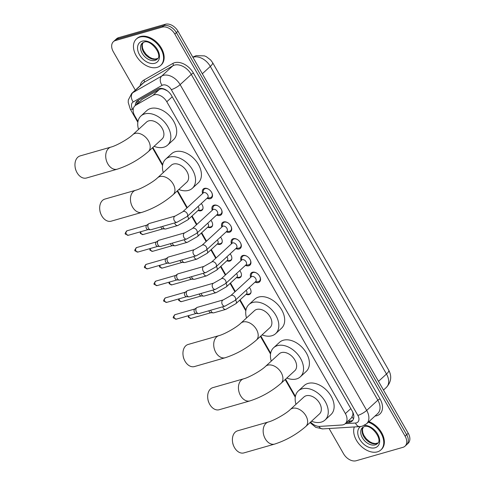 <?xml version="1.0" encoding="UTF-8"?>
<svg xmlns="http://www.w3.org/2000/svg" width="485" height="485" viewBox="0 0 485 485"><rect width="100%" height="100%" fill="white"/><g stroke="black" fill="none" stroke-linecap="round" stroke-linejoin="round"><path stroke-width="0.73" d="M201.281 203.542A5.747 3.868 47.4 0 1 202.112 210.157A5.747 3.868 47.4 0 1 201.002 210.769A5.747 3.868 47.4 0 1 198.056 210.466L200.644 210.211A5.383 3.625 -132.6 0 0 201.22 210.108A5.383 3.625 -132.6 0 0 202.263 209.532A5.383 3.625 -132.6 0 0 203.021 208.235M210.884 220.311A5.747 3.868 47.4 0 1 211.721 226.925A5.747 3.868 47.4 0 1 210.605 227.538A5.747 3.868 47.4 0 1 207.665 227.235L210.254 226.986A5.383 3.625 -132.6 0 0 210.823 226.877A5.383 3.625 -132.6 0 0 211.866 226.301A5.383 3.625 -132.6 0 0 212.624 225.004M220.493 237.086A5.747 3.868 47.4 0 1 221.324 243.7A5.747 3.868 47.4 0 1 220.214 244.313A5.747 3.868 47.4 0 1 217.268 244.01M230.096 253.855A5.747 3.868 47.4 0 1 230.927 260.469A5.747 3.868 47.4 0 1 229.817 261.088A5.747 3.868 47.4 0 1 226.877 260.784L229.466 260.53A5.383 3.625 -132.6 0 0 230.035 260.421A5.383 3.625 -132.6 0 0 231.078 259.851A5.383 3.625 -132.6 0 0 231.836 258.547M239.705 270.63A5.747 3.868 47.4 0 1 240.536 277.244A5.747 3.868 47.4 0 1 239.426 277.856A5.747 3.868 47.4 0 1 236.48 277.553M249.308 287.405A5.747 3.868 47.4 0 1 250.139 294.019A5.747 3.868 47.4 0 1 249.029 294.631A5.747 3.868 47.4 0 1 246.089 294.328M202.645 193.509A6.111 4.11 47.4 0 1 203.27 189.029A6.111 4.11 47.4 0 1 204.452 188.374A6.111 4.11 47.4 0 1 211.06 191.514A6.111 4.11 47.4 0 1 211.539 198.032A6.111 4.11 47.4 0 1 210.357 198.68A6.111 4.11 47.4 0 1 207.016 198.268M212.254 210.284A6.111 4.11 47.4 0 1 212.879 205.804A6.111 4.11 47.4 0 1 214.061 205.149A6.111 4.11 47.4 0 1 220.669 208.283A6.111 4.11 47.4 0 1 221.142 214.8A6.111 4.11 47.4 0 1 219.96 215.455A6.111 4.11 47.4 0 1 216.625 215.043M221.857 227.053A6.111 4.11 47.4 0 1 222.482 222.573A6.111 4.11 47.4 0 1 223.664 221.924A6.111 4.11 47.4 0 1 230.272 225.058A6.111 4.11 47.4 0 1 230.751 231.575A6.111 4.11 47.4 0 1 229.569 232.23A6.111 4.11 47.4 0 1 226.228 231.818M231.466 243.828A6.111 4.11 47.4 0 1 232.091 239.347A6.111 4.11 47.4 0 1 233.273 238.693A6.111 4.11 47.4 0 1 239.881 241.827A6.111 4.11 47.4 0 1 240.354 248.35A6.111 4.11 47.4 0 1 239.172 248.999A6.111 4.11 47.4 0 1 235.837 248.587M241.069 260.603A6.111 4.11 47.4 0 1 241.694 256.116A6.111 4.11 47.4 0 1 242.876 255.468A6.111 4.11 47.4 0 1 249.484 258.602A6.111 4.11 47.4 0 1 249.963 265.119A6.111 4.11 47.4 0 1 248.781 265.774A6.111 4.11 47.4 0 1 245.44 265.362M250.678 277.371A6.111 4.11 47.4 0 1 251.303 272.891A6.111 4.11 47.4 0 1 252.479 272.237A6.111 4.11 47.4 0 1 259.093 275.377A6.111 4.11 47.4 0 1 259.566 281.894A6.111 4.11 47.4 0 1 258.384 282.543A6.111 4.11 47.4 0 1 255.049 282.131M310.606 422.071A10.773 7.251 -132.6 0 0 319.706 426.394L341.84 425.018A10.773 7.251 -132.6 0 0 343.198 424.787A10.773 7.251 -132.6 0 0 345.284 423.641A10.773 7.251 -132.6 0 0 345.381 413.59L166.798 101.765A10.773 7.251 -132.6 0 0 153.011 95.302L135.764 105.221A10.773 7.251 -132.6 0 0 134.885 105.863A10.773 7.251 -132.6 0 0 134.788 115.915L137.97 121.474M167.246 90.768A3.589 2.419 -132.6 0 0 167.119 90.737L164.7 89.555C162.693 88.664 160.911 88.634 159.365 89.464L142.123 99.383L134.885 105.863M345.284 423.641L351.382 418.04L352.813 414.984A3.589 2.419 -132.6 0 0 353.25 413.305M352.716 412.007A10.773 7.251 47.4 0 1 352.813 414.984M167.119 90.737A10.773 7.251 47.4 0 1 167.622 91.053M152.854 147.458L162.693 164.645M177.577 190.629L187.301 207.604M192.078 215.952L196.904 224.379M201.687 232.727L206.513 241.148M211.29 249.502L216.116 257.923M220.899 266.271L225.725 274.698M230.502 283.046L235.328 291.467M240.111 299.815L245.956 310.03M260.839 336.014L270.685 353.201M285.562 379.185L295.407 396.372M135.315 90.161L113.308 51.725A10.773 7.251 47.4 0 1 113.405 41.68A10.773 7.251 47.4 0 1 115.491 40.528L162.251 27.124L163.821 25.687A10.773 7.251 47.4 0 1 176.407 32.653L406.666 434.712A10.773 7.251 47.4 0 1 406.563 444.757A10.773 7.251 47.4 0 0 406.666 434.712L176.407 32.653A10.773 7.251 47.4 0 0 163.821 25.687L117.055 39.091L163.821 25.687L165.385 24.25A10.773 7.251 47.4 0 1 177.971 31.216L408.231 433.275A10.773 7.251 47.4 0 1 408.127 443.32L404.999 446.194A10.773 7.251 47.4 0 1 402.914 447.346L356.154 460.75A10.773 7.251 47.4 0 1 343.568 453.784L329.091 428.51M113.405 41.68L114.969 40.243A10.773 7.251 47.4 0 1 117.055 39.091A10.773 7.251 47.4 0 0 114.969 40.243L116.533 38.806A10.773 7.251 47.4 0 1 118.619 37.654L165.385 24.25M346.411 422.605L348.66 422.465A10.773 7.251 -132.6 0 0 350.024 422.235A10.773 7.251 -132.6 0 0 352.104 421.083A10.773 7.251 -132.6 0 0 352.207 411.037L171.538 95.569A10.773 7.251 -132.6 0 0 157.746 89.107L137.916 100.51A10.773 7.251 -132.6 0 0 137.037 101.153A10.773 7.251 -132.6 0 0 135.291 105.494M352.807 420.283A10.773 7.251 47.4 0 1 351.589 420.798A10.773 7.251 47.4 0 1 350.225 421.029L347.975 421.168M162.251 27.124A10.773 7.251 47.4 0 1 174.836 34.089L405.096 436.148A10.773 7.251 47.4 0 1 404.999 446.194M136.855 104.057A10.773 7.251 47.4 0 1 137.898 100.522M368.339 422.174A17.951 12.083 47.4 0 1 382.059 435.221A17.951 12.083 47.4 0 1 380.858 449.947A17.951 12.083 47.4 0 1 377.385 451.862A17.951 12.083 47.4 0 1 359.894 444.975A17.951 12.083 47.4 0 1 354.317 426.945M368.927 421.635A17.951 12.083 47.4 0 1 382.647 434.681A17.951 12.083 47.4 0 1 381.446 449.407L380.858 449.947M139.844 37.09A17.951 12.083 47.4 0 1 159.256 46.299A17.951 12.083 47.4 0 1 160.656 65.451A17.951 12.083 47.4 0 1 157.182 67.367A17.951 12.083 47.4 0 1 137.77 58.158A17.951 12.083 47.4 0 1 136.37 39.006A17.951 12.083 47.4 0 1 139.844 37.09M136.37 39.006L136.958 38.467A17.951 12.083 47.4 0 1 140.432 36.551A17.951 12.083 47.4 0 1 159.844 45.76A17.951 12.083 47.4 0 1 161.244 64.911L160.656 65.451M233.728 446.067L233.461 445.46A7.899 5.535 -106 0 1 232.661 442.666L232.564 442.005A11.488 8.051 74 0 0 233.728 446.067A11.488 8.051 74 0 0 234.491 447.6A11.488 8.051 74 0 0 243.919 452.899L274.686 444.078A11.488 8.051 -106 0 1 265.259 438.786A11.488 8.051 -106 0 1 268.35 421.992L237.589 430.813A11.488 8.051 74 0 0 232.564 442.005M290.248 409.564A11.488 7.73 -132.6 0 1 292.473 408.34A11.488 7.73 -132.6 0 1 305.896 415.772A11.488 7.73 -132.6 0 1 305.792 426.491L319.482 413.917A11.488 7.73 -132.6 0 0 318.59 401.659A11.488 7.73 -132.6 0 0 306.162 395.766A11.488 7.73 -132.6 0 0 303.943 396.991L290.248 409.564C285.968 413.79 273.776 420.665 268.35 421.992M295.983 404.302A19.746 13.289 47.4 0 1 298.354 390.91A19.746 13.289 47.4 0 1 302.179 388.8A19.746 13.289 47.4 0 1 323.531 398.937A19.746 13.289 47.4 0 1 325.071 419.998A19.746 13.289 47.4 0 1 321.252 422.108A19.746 13.289 47.4 0 1 311.522 421.229M298.354 390.91L304.222 385.52A19.746 13.289 47.4 0 1 308.042 383.417A19.746 13.289 47.4 0 1 329.4 393.547A19.746 13.289 47.4 0 1 330.934 414.608L325.071 419.998M208.999 402.896L208.732 402.283A7.899 5.535 -106 0 1 207.932 399.495L207.835 398.834A11.488 8.051 74 0 0 208.999 402.896A11.488 8.051 74 0 0 209.769 404.429A11.488 8.051 74 0 0 219.196 409.728L249.957 400.907A11.488 8.051 -106 0 1 240.536 395.614A11.488 8.051 -106 0 1 243.628 378.821L212.86 387.642A11.488 8.051 74 0 0 207.835 398.834M265.525 366.393A11.488 7.73 -132.6 0 1 267.75 365.169A11.488 7.73 -132.6 0 1 281.173 372.595A11.488 7.73 -132.6 0 1 281.07 383.314L294.759 370.746A11.488 7.73 -132.6 0 0 293.861 358.488A11.488 7.73 -132.6 0 0 281.439 352.595A11.488 7.73 -132.6 0 0 279.214 353.82L265.525 366.393C261.245 370.613 249.047 377.494 243.628 378.821M271.254 361.131A19.746 13.289 47.4 0 1 273.631 347.739A19.746 13.289 47.4 0 1 277.45 345.629A19.746 13.289 47.4 0 1 298.802 355.76A19.746 13.289 47.4 0 1 300.342 376.827A19.746 13.289 47.4 0 1 296.523 378.93A19.746 13.289 47.4 0 1 286.799 378.058M273.631 347.739L279.499 342.349A19.746 13.289 47.4 0 1 283.319 340.24A19.746 13.289 47.4 0 1 304.671 350.376A19.746 13.289 47.4 0 1 306.211 371.437L300.342 376.827M184.276 359.724L184.009 359.112A7.899 5.535 -106 0 1 183.209 356.317L183.112 355.663A11.488 8.051 74 0 0 184.276 359.724A11.488 8.051 74 0 0 185.046 361.258A11.488 8.051 74 0 0 194.467 366.557L225.234 357.736A11.488 8.051 -106 0 1 215.807 352.437A11.488 8.051 -106 0 1 218.905 335.65L188.138 344.465A11.488 8.051 74 0 0 183.112 355.663M240.802 323.222A11.488 7.73 -132.6 0 1 243.021 321.991A11.488 7.73 -132.6 0 1 256.45 329.424A11.488 7.73 -132.6 0 1 256.341 340.143L270.036 327.569A11.488 7.73 -132.6 0 0 269.139 315.317A11.488 7.73 -132.6 0 0 256.717 309.424A11.488 7.73 -132.6 0 0 254.492 310.649L240.802 323.222C236.522 327.442 224.325 334.323 218.905 335.65M246.532 317.96A19.746 13.289 47.4 0 1 248.908 304.568A19.746 13.289 47.4 0 1 252.727 302.458A19.746 13.289 47.4 0 1 274.08 312.589A19.746 13.289 47.4 0 1 275.619 333.656A19.746 13.289 47.4 0 1 271.8 335.759A19.746 13.289 47.4 0 1 262.07 334.88M248.908 304.568L254.777 299.178A19.746 13.289 47.4 0 1 258.596 297.069A19.746 13.289 47.4 0 1 279.948 307.199A19.746 13.289 47.4 0 1 281.488 328.266L275.619 333.656M101.013 214.34L100.747 213.727A7.899 5.535 -106 0 1 99.946 210.939L99.849 210.278A11.488 8.051 74 0 0 101.013 214.34A11.488 8.051 74 0 0 101.783 215.873A11.488 8.051 74 0 0 111.204 221.172L141.972 212.351A11.488 8.051 -106 0 1 132.55 207.059A11.488 8.051 -106 0 1 135.642 190.265L104.875 199.086A11.488 8.051 74 0 0 99.849 210.278M157.54 177.837A11.488 7.73 -132.6 0 1 159.759 176.613A11.488 7.73 -132.6 0 1 173.187 184.039A11.488 7.73 -132.6 0 1 173.078 194.764L186.773 182.19A11.488 7.73 -132.6 0 0 185.876 169.932A11.488 7.73 -132.6 0 0 173.454 164.039A11.488 7.73 -132.6 0 0 171.229 165.264L157.54 177.837C153.26 182.063 141.062 188.938 135.642 190.265M163.269 172.575A19.746 13.289 47.4 0 1 165.646 159.183A19.746 13.289 47.4 0 1 169.465 157.073A19.746 13.289 47.4 0 1 190.817 167.21A19.746 13.289 47.4 0 1 192.357 188.271A19.746 13.289 47.4 0 1 188.538 190.381A19.746 13.289 47.4 0 1 178.813 189.502M165.646 159.183L171.514 153.793A19.746 13.289 47.4 0 1 175.334 151.69A19.746 13.289 47.4 0 1 196.686 161.82A19.746 13.289 47.4 0 1 198.226 182.881L192.357 188.271M76.29 171.169L76.024 170.556A7.899 5.535 -106 0 1 75.223 167.768L75.126 167.107A11.488 8.051 74 0 0 76.29 171.169A11.488 8.051 74 0 0 77.054 172.702A11.488 8.051 74 0 0 86.482 178.001L117.249 169.18A11.488 8.051 -106 0 1 107.822 163.888A11.488 8.051 -106 0 1 110.913 147.094L80.152 155.909A11.488 8.051 74 0 0 75.126 167.107M132.811 134.666A11.488 7.73 -132.6 0 1 135.036 133.442A11.488 7.73 -132.6 0 1 148.458 140.868A11.488 7.73 -132.6 0 1 148.355 151.587L162.045 139.019A11.488 7.73 -132.6 0 0 161.153 126.761A11.488 7.73 -132.6 0 0 148.725 120.868A11.488 7.73 -132.6 0 0 146.506 122.093L132.811 134.666C128.531 138.886 116.339 145.767 110.913 147.094M138.546 129.404A19.746 13.289 47.4 0 1 140.923 116.012A19.746 13.289 47.4 0 1 144.742 113.902A19.746 13.289 47.4 0 1 166.094 124.033A19.746 13.289 47.4 0 1 167.634 145.1A19.746 13.289 47.4 0 1 163.815 147.204A19.746 13.289 47.4 0 1 154.084 146.325M140.923 116.012L146.785 110.622A19.746 13.289 47.4 0 1 150.605 108.513A19.746 13.289 47.4 0 1 171.963 118.643A19.746 13.289 47.4 0 1 173.497 139.71L167.634 145.1M255.28 281.924L257.856 281.682A5.383 3.625 -132.6 0 0 258.426 281.573A5.383 3.625 -132.6 0 0 259.469 280.997A5.383 3.625 -132.6 0 0 259.772 276.468M256.723 273.146A5.383 3.625 -132.6 0 0 253.225 272.491A5.383 3.625 -132.6 0 0 252.182 273.067A5.383 3.625 -132.6 0 0 251.363 274.619L250.909 277.165M255.662 281.567A3.231 2.176 -132.6 0 0 255.413 278.123A3.231 2.176 -132.6 0 0 251.915 276.462A3.231 2.176 -132.6 0 0 251.291 276.808L230.793 295.632A3.231 2.176 -132.6 0 1 231.418 295.286A3.231 2.176 -132.6 0 1 235.092 297.208A3.231 2.176 -132.6 0 1 235.164 300.391L255.662 281.567M223.258 299.906A3.231 2.267 -106 0 0 222.294 304.459A3.231 2.267 -106 0 0 222.385 304.628A3.231 2.267 -106 0 0 225.034 306.12L199.092 313.559A3.231 2.267 -106 0 1 198.529 313.613A3.231 2.267 -106 0 1 196.443 312.067A3.231 2.267 -106 0 1 196.643 307.726A3.231 2.267 -106 0 1 196.807 307.593A3.231 2.267 -106 0 1 197.31 307.344L223.258 299.906L230.793 295.632M198.529 313.613L195.976 313.443A2.334 1.637 -106 0 1 194.473 312.322A2.334 1.637 -106 0 1 194.612 309.188A2.334 1.637 -106 0 1 194.734 309.09A2.334 1.637 -106 0 1 194.861 309.012M245.671 265.149L248.247 264.907A5.383 3.625 -132.6 0 0 248.817 264.804A5.383 3.625 -132.6 0 0 249.86 264.228A5.383 3.625 -132.6 0 0 250.169 259.699M247.114 256.371A5.383 3.625 -132.6 0 0 243.615 255.716A5.383 3.625 -132.6 0 0 242.579 256.292A5.383 3.625 -132.6 0 0 241.76 257.844L241.3 260.39M246.059 264.798A3.231 2.176 -132.6 0 0 245.804 261.348A3.231 2.176 -132.6 0 0 242.312 259.693A3.231 2.176 -132.6 0 0 241.688 260.039L221.19 278.857A3.231 2.176 -132.6 0 1 221.815 278.511A3.231 2.176 -132.6 0 1 225.489 280.433A3.231 2.176 -132.6 0 1 225.561 283.616L246.059 264.798M213.649 283.137A3.231 2.267 -106 0 0 212.685 287.684A3.231 2.267 -106 0 0 212.782 287.86A3.231 2.267 -106 0 0 215.431 289.351L189.489 296.784A3.231 2.267 -106 0 1 188.926 296.844A3.231 2.267 -106 0 1 186.84 295.292A3.231 2.267 -106 0 1 187.04 290.952A3.231 2.267 -106 0 1 187.198 290.818A3.231 2.267 -106 0 1 187.707 290.57L213.649 283.137L221.19 278.857M188.926 296.844L186.373 296.668A2.334 1.637 -106 0 1 184.864 295.553A2.334 1.637 -106 0 1 185.009 292.419A2.334 1.637 -106 0 1 185.124 292.322A2.334 1.637 -106 0 1 185.258 292.237M236.068 248.375L238.644 248.138A5.383 3.625 -132.6 0 0 239.214 248.029A5.383 3.625 -132.6 0 0 240.257 247.453A5.383 3.625 -132.6 0 0 240.56 242.924M237.511 239.602A5.383 3.625 -132.6 0 0 234.012 238.947A5.383 3.625 -132.6 0 0 232.97 239.523A5.383 3.625 -132.6 0 0 232.157 241.069L231.697 243.615M236.45 248.023A3.231 2.176 -132.6 0 0 236.201 244.573A3.231 2.176 -132.6 0 0 232.703 242.918A3.231 2.176 -132.6 0 0 232.079 243.264L211.581 262.088A3.231 2.176 -132.6 0 1 212.206 261.742A3.231 2.176 -132.6 0 1 215.88 263.664A3.231 2.176 -132.6 0 1 215.952 266.847L236.45 248.023M204.046 266.362A3.231 2.267 -106 0 0 203.082 270.909A3.231 2.267 -106 0 0 203.173 271.085A3.231 2.267 -106 0 0 205.822 272.576L179.88 280.015A3.231 2.267 -106 0 1 179.323 280.069A3.231 2.267 -106 0 1 177.231 278.523A3.231 2.267 -106 0 1 177.431 274.183A3.231 2.267 -106 0 1 177.595 274.049A3.231 2.267 -106 0 1 178.104 273.801L204.046 266.362L211.581 262.088M179.323 280.069L176.77 279.9A2.334 1.637 -106 0 1 175.261 278.778A2.334 1.637 -106 0 1 175.406 275.644A2.334 1.637 -106 0 1 175.521 275.547A2.334 1.637 -106 0 1 175.649 275.468M226.459 231.606L229.035 231.363A5.383 3.625 -132.6 0 0 229.605 231.254A5.383 3.625 -132.6 0 0 230.648 230.684A5.383 3.625 -132.6 0 0 230.957 226.149M227.908 222.827A5.383 3.625 -132.6 0 0 224.403 222.172A5.383 3.625 -132.6 0 0 223.367 222.748A5.383 3.625 -132.6 0 0 222.548 224.3L222.088 226.847M226.847 231.248A3.231 2.176 -132.6 0 0 226.592 227.804A3.231 2.176 -132.6 0 0 223.1 226.143A3.231 2.176 -132.6 0 0 222.476 226.489L201.978 245.313A3.231 2.176 -132.6 0 1 202.603 244.967A3.231 2.176 -132.6 0 1 206.277 246.889A3.231 2.176 -132.6 0 1 206.349 250.072L226.847 231.248M194.436 249.593A3.231 2.267 -106 0 0 193.473 254.14A3.231 2.267 -106 0 0 193.57 254.316A3.231 2.267 -106 0 0 196.219 255.801L170.277 263.24A3.231 2.267 -106 0 1 169.714 263.3A3.231 2.267 -106 0 1 167.628 261.748A3.231 2.267 -106 0 1 167.828 257.408A3.231 2.267 -106 0 1 167.986 257.274A3.231 2.267 -106 0 1 168.495 257.026L194.436 249.593L201.978 245.313M169.714 263.3L167.161 263.125A2.334 1.637 -106 0 1 165.652 262.009A2.334 1.637 -106 0 1 165.797 258.869A2.334 1.637 -106 0 1 165.912 258.778A2.334 1.637 -106 0 1 166.046 258.693M216.856 214.831L219.432 214.588A5.383 3.625 -132.6 0 0 220.002 214.485A5.383 3.625 -132.6 0 0 221.045 213.909A5.383 3.625 -132.6 0 0 221.354 209.381M218.298 206.052A5.383 3.625 -132.6 0 0 214.8 205.404A5.383 3.625 -132.6 0 0 213.758 205.973A5.383 3.625 -132.6 0 0 212.945 207.525L212.485 210.072M217.238 214.479A3.231 2.176 -132.6 0 0 216.989 211.03A3.231 2.176 -132.6 0 0 213.491 209.374A3.231 2.176 -132.6 0 0 212.866 209.72L192.369 228.544A3.231 2.176 -132.6 0 1 192.994 228.199A3.231 2.176 -132.6 0 1 196.667 230.114A3.231 2.176 -132.6 0 1 196.74 233.303L217.238 214.479M184.833 232.818A3.231 2.267 -106 0 0 183.87 237.365A3.231 2.267 -106 0 0 183.96 237.541A3.231 2.267 -106 0 0 186.616 239.032L160.668 246.465A3.231 2.267 -106 0 1 160.111 246.525A3.231 2.267 -106 0 1 158.019 244.98A3.231 2.267 -106 0 1 158.219 240.639A3.231 2.267 -106 0 1 158.383 240.505A3.231 2.267 -106 0 1 158.892 240.257L184.833 232.818L192.369 228.544M160.111 246.525L157.558 246.35A2.334 1.637 -106 0 1 156.049 245.234A2.334 1.637 -106 0 1 156.194 242.1A2.334 1.637 -106 0 1 156.309 242.003A2.334 1.637 -106 0 1 156.437 241.924M207.247 198.062L209.823 197.819A5.383 3.625 -132.6 0 0 210.399 197.71A5.383 3.625 -132.6 0 0 211.436 197.134A5.383 3.625 -132.6 0 0 211.745 192.606M208.695 189.283A5.383 3.625 -132.6 0 0 205.197 188.629A5.383 3.625 -132.6 0 0 204.155 189.205A5.383 3.625 -132.6 0 0 203.336 190.75L202.875 193.297M207.635 197.704A3.231 2.176 -132.6 0 0 207.38 194.261A3.231 2.176 -132.6 0 0 203.888 192.6A3.231 2.176 -132.6 0 0 203.263 192.945L182.766 211.769A3.231 2.176 -132.6 0 1 183.391 211.424A3.231 2.176 -132.6 0 1 187.064 213.345A3.231 2.176 -132.6 0 1 187.137 216.528L207.635 197.704M175.224 216.043A3.231 2.267 -106 0 0 174.26 220.596A3.231 2.267 -106 0 0 174.357 220.766A3.231 2.267 -106 0 0 177.007 222.257L151.065 229.696A3.231 2.267 -106 0 1 150.502 229.751A3.231 2.267 -106 0 1 148.416 228.205A3.231 2.267 -106 0 1 148.616 223.864A3.231 2.267 -106 0 1 148.78 223.731A3.231 2.267 -106 0 1 149.283 223.482L175.224 216.043L182.766 211.769M150.502 229.751L147.949 229.581A2.334 1.637 -106 0 1 146.44 228.459A2.334 1.637 -106 0 1 146.585 225.325A2.334 1.637 -106 0 1 146.706 225.228A2.334 1.637 -106 0 1 146.834 225.149M246.101 294.316L248.678 294.074A5.383 3.625 -132.6 0 0 249.248 293.971A5.383 3.625 -132.6 0 0 250.29 293.395A5.383 3.625 -132.6 0 0 251.048 292.097M222.694 306.793A3.231 2.267 -106 0 0 223.052 307.726A3.231 2.267 -106 0 0 223.142 307.902A3.231 2.267 -106 0 0 225.792 309.388L235.922 303.658L246.483 293.965A3.231 2.176 -132.6 0 0 246.101 290.345M225.792 309.388L213.83 312.819A3.231 2.267 -106 0 1 213.273 312.88A3.231 2.267 -106 0 1 211.181 311.328A3.231 2.267 -106 0 1 210.732 310.218M213.273 312.88L210.72 312.704A2.334 1.637 -106 0 1 209.211 311.588A2.334 1.637 -106 0 1 208.877 310.752M236.492 277.541L239.069 277.299A5.383 3.625 -132.6 0 0 239.645 277.196A5.383 3.625 -132.6 0 0 240.681 276.62A5.383 3.625 -132.6 0 0 241.445 275.322M213.091 290.018A3.231 2.267 -106 0 0 213.442 290.952A3.231 2.267 -106 0 0 213.539 291.127A3.231 2.267 -106 0 0 216.189 292.619L226.319 286.89L236.88 277.19A3.231 2.176 -132.6 0 0 236.498 273.576M216.189 292.619L204.227 296.044A3.231 2.267 -106 0 1 203.664 296.105A3.231 2.267 -106 0 1 201.578 294.559A3.231 2.267 -106 0 1 201.129 293.449M203.664 296.105L201.111 295.929A2.334 1.637 -106 0 1 199.602 294.813A2.334 1.637 -106 0 1 199.274 293.983M203.482 273.249A3.231 2.267 -106 0 0 203.839 274.183A3.231 2.267 -106 0 0 203.93 274.358A3.231 2.267 -106 0 0 206.586 275.844L216.71 270.115L227.271 260.415A3.231 2.176 -132.6 0 0 226.895 256.801M206.586 275.844L194.618 279.275A3.231 2.267 -106 0 1 194.061 279.33A3.231 2.267 -106 0 1 191.969 277.784A3.231 2.267 -106 0 1 191.52 276.674M194.061 279.33L191.508 279.16A2.334 1.637 -106 0 1 189.999 278.038A2.334 1.637 -106 0 1 189.665 277.208M217.28 243.997L219.857 243.755A5.383 3.625 -132.6 0 0 220.433 243.652A5.383 3.625 -132.6 0 0 221.475 243.076A5.383 3.625 -132.6 0 0 222.233 241.779M193.879 256.474A3.231 2.267 -106 0 0 194.23 257.408A3.231 2.267 -106 0 0 194.327 257.583A3.231 2.267 -106 0 0 196.977 259.075L207.107 253.346L217.668 243.646A3.231 2.176 -132.6 0 0 217.286 240.026M196.977 259.075L185.015 262.5A3.231 2.267 -106 0 1 184.452 262.561A3.231 2.267 -106 0 1 182.366 261.009A3.231 2.267 -106 0 1 181.917 259.905M184.452 262.561L181.899 262.385A2.334 1.637 -106 0 1 180.39 261.269A2.334 1.637 -106 0 1 180.062 260.433M184.27 239.699A3.231 2.267 -106 0 0 184.627 240.639A3.231 2.267 -106 0 0 184.718 240.809A3.231 2.267 -106 0 0 187.374 242.3L197.498 236.571L208.065 226.871A3.231 2.176 -132.6 0 0 207.683 223.258M187.374 242.3L175.412 245.731A3.231 2.267 -106 0 1 174.849 245.786A3.231 2.267 -106 0 1 172.757 244.24A3.231 2.267 -106 0 1 172.308 243.13M174.849 245.786L172.296 245.616A2.334 1.637 -106 0 1 170.787 244.495A2.334 1.637 -106 0 1 170.453 243.664M174.667 222.93A3.231 2.267 -106 0 0 175.018 223.864A3.231 2.267 -106 0 0 175.115 224.04A3.231 2.267 -106 0 0 177.765 225.525L187.895 219.796L198.456 210.102A3.231 2.176 -132.6 0 0 198.074 206.483M177.765 225.525L165.803 228.956A3.231 2.267 -106 0 1 165.239 229.017A3.231 2.267 -106 0 1 163.154 227.465A3.231 2.267 -106 0 1 162.705 226.356M165.239 229.017L162.687 228.841A2.334 1.637 -106 0 1 161.184 227.726A2.334 1.637 -106 0 1 160.85 226.889M164.488 89.179A10.773 7.875 60.1 0 0 164.7 89.555M352.201 416.948A10.773 6.996 86.4 0 0 353.529 418.816M138.207 100.346A10.773 7.875 60.1 0 0 138.843 102.226M350.813 408.606L345.381 413.59M142.123 99.383L135.764 105.221M159.365 89.464L153.011 95.302M172.23 96.782L166.798 101.765M192.806 57.121L196.146 55.654L204.434 55.878L206.325 56.672L210.623 59.934L212.612 62.65A12.568 2.965 150.2 0 1 210.32 66.427A14.362 9.664 -132.6 0 0 193.539 57.133A14.362 9.664 -132.6 0 0 192.927 57.339M193.145 56.921A12.568 9.191 60.1 0 0 192.812 57.127M378.494 381.355L386.484 374.02A12.568 2.965 -29.8 0 0 388.77 370.243C391.989 376.36 391.183 382.089 386.351 387.418A14.362 9.664 -132.6 0 0 386.484 374.02L210.32 66.427L202.33 73.756M177.971 31.216L174.836 34.089M408.231 433.275L405.096 436.148M118.619 37.654L115.491 40.528M345.259 423.66L355.499 423.029A7.178 4.832 -132.6 0 0 356.408 422.871A7.178 4.832 -132.6 0 0 357.863 415.409L171.296 89.646A7.178 4.832 -132.6 0 0 162.905 85.002A7.178 4.832 -132.6 0 0 162.105 85.336L133.217 101.947A7.178 4.832 -132.6 0 0 132.563 109.076L133.139 110.083M133.217 101.947A7.178 5.25 60.1 0 1 132.86 92.635L161.741 76.03A14.362 9.664 47.4 0 1 163.348 75.357A14.362 9.664 47.4 0 1 180.129 84.645L366.696 410.407A14.362 9.664 47.4 0 1 366.563 423.805L377.712 413.566A14.362 9.664 -132.6 0 0 377.845 400.167L191.278 74.405A14.362 9.664 -132.6 0 0 174.497 65.117A14.362 9.664 -132.6 0 0 172.89 65.79L144.009 82.395A14.362 9.664 -132.6 0 0 142.832 83.256L131.684 93.496A14.362 9.664 47.4 0 1 132.86 92.635L144.009 82.395A1.794 1.316 -119.9 0 0 143.918 80.067L172.805 63.462A16.157 10.876 47.4 0 1 193.485 73.156L380.052 398.919A1.794 0.424 -29.8 0 0 377.845 400.167L366.696 410.407A7.178 1.691 150.2 0 1 357.863 415.409M172.805 63.462A1.794 1.316 -119.9 0 1 172.89 65.79L161.741 76.03A7.178 5.25 60.1 0 0 162.105 85.336M380.052 398.919A16.157 10.876 47.4 0 1 376.778 415.718A16.157 10.876 47.4 0 1 375.02 416.039M140.141 85.73A16.157 10.876 47.4 0 1 143.918 80.067M171.296 89.646A7.178 1.691 150.2 0 0 180.129 84.645L191.278 74.405A1.794 0.424 -29.8 0 1 193.485 73.156M132.563 109.076A7.178 1.691 150.2 0 1 130.247 109.052L137.837 122.299M318.954 426.4A7.178 4.662 86.4 0 0 322.78 428.904L359.858 426.6A7.178 4.662 86.4 0 1 355.499 423.029M350.225 421.029L348.66 422.465M377.294 443.708A10.943 7.366 47.4 0 1 375.178 444.872A10.943 7.366 47.4 0 1 363.344 439.258A10.943 7.366 47.4 0 1 362.489 427.588L364.162 426.673C370.831 423.344 383.587 439.877 377.294 443.708M364.302 425.387A13.095 8.815 47.4 0 1 378.282 435.263A13.095 8.815 47.4 0 1 375.044 447.77A13.095 8.815 47.4 0 1 360.513 440.532A13.095 8.815 47.4 0 1 360.537 426.539M377.863 443.047A10.943 7.366 47.4 0 1 376.548 443.617A10.943 7.366 47.4 0 1 365.163 438.586A10.943 7.366 47.4 0 1 363.198 427.073M157.091 59.212A10.943 7.366 47.4 0 1 154.976 60.376A10.943 7.366 47.4 0 1 143.136 54.763A10.943 7.366 47.4 0 1 142.287 43.092L143.954 42.177C150.623 38.848 163.384 55.381 157.091 59.212M142.19 41.183A13.095 8.815 47.4 0 1 157.492 49.652A13.095 8.815 47.4 0 1 154.842 63.274A13.095 8.815 47.4 0 1 139.534 54.799A13.095 8.815 47.4 0 1 142.19 41.183M157.661 58.552A10.943 7.366 47.4 0 1 156.34 59.121A10.943 7.366 47.4 0 1 144.954 54.09A10.943 7.366 47.4 0 1 142.99 42.577M175.067 314.656C173.163 316.741 172.702 317.875 173.685 318.057L176.352 319.142A2.334 1.637 -106 0 1 174.436 318.069A2.334 1.637 -106 0 1 175.067 314.656L194.903 308.969M173.685 318.057A2.334 0.552 -29.8 0 0 174.436 318.069M165.458 297.881C163.56 299.966 163.099 301.106 164.075 301.288L166.743 302.367A2.334 1.637 -106 0 1 164.833 301.294A2.334 1.637 -106 0 1 165.458 297.881L185.294 292.194M164.075 301.288A2.334 0.552 -29.8 0 0 164.833 301.294M155.855 281.112C153.951 283.198 153.49 284.331 154.472 284.513L157.14 285.598A2.334 1.637 -106 0 1 155.224 284.519A2.334 1.637 -106 0 1 155.855 281.112L175.691 275.425M154.472 284.513A2.334 0.552 -29.8 0 0 155.224 284.519M146.246 264.337C144.348 266.423 143.887 267.556 144.863 267.744L147.531 268.823A2.334 1.637 -106 0 1 145.621 267.75A2.334 1.637 -106 0 1 146.246 264.337L166.088 258.65M144.863 267.744A2.334 0.552 -29.8 0 0 145.621 267.75M136.643 247.568C134.739 249.654 134.278 250.787 135.26 250.969L137.928 252.054A2.334 1.637 -106 0 1 136.012 250.975A2.334 1.637 -106 0 1 136.643 247.568L156.479 241.882M135.26 250.969A2.334 0.552 -29.8 0 0 136.012 250.975M127.034 230.793C125.136 232.879 124.675 234.012 125.651 234.194L128.319 235.28A2.334 1.637 -106 0 1 126.409 234.206A2.334 1.637 -106 0 1 127.034 230.793L146.876 225.107M125.651 234.194A2.334 0.552 -29.8 0 0 126.409 234.206M188.15 315.759L188.422 317.323L191.09 318.403A2.334 1.637 -106 0 1 189.174 317.329A2.334 1.637 -106 0 1 188.75 315.589M188.422 317.323A2.334 0.552 -29.8 0 0 189.174 317.329M235.922 303.658A3.231 2.176 -132.6 0 0 235.849 300.476A3.231 2.176 -132.6 0 0 235.54 300.045M178.541 298.99L178.813 300.548L181.481 301.634A2.334 1.637 -106 0 1 179.571 300.554A2.334 1.637 -106 0 1 179.147 298.815M178.813 300.548A2.334 0.552 -29.8 0 0 179.571 300.554M226.319 286.89A3.231 2.176 -132.6 0 0 226.246 283.701A3.231 2.176 -132.6 0 0 225.937 283.27M168.938 282.215L169.21 283.773L171.878 284.859A2.334 1.637 -106 0 1 169.962 283.786A2.334 1.637 -106 0 1 169.538 282.046M169.21 283.773A2.334 0.552 -29.8 0 0 169.962 283.786M216.71 270.115A3.231 2.176 -132.6 0 0 216.637 266.932A3.231 2.176 -132.6 0 0 216.328 266.501M159.329 265.44L159.601 267.005L162.269 268.09A2.334 1.637 -106 0 1 160.359 267.011A2.334 1.637 -106 0 1 159.935 265.271M159.601 267.005A2.334 0.552 -29.8 0 0 160.359 267.011M207.107 253.346A3.231 2.176 -132.6 0 0 207.034 250.157A3.231 2.176 -132.6 0 0 206.725 249.726M149.726 248.672L149.998 250.23L152.666 251.315A2.334 1.637 -106 0 1 150.75 250.236A2.334 1.637 -106 0 1 150.326 248.496M149.998 250.23A2.334 0.552 -29.8 0 0 150.75 250.236M197.498 236.571A3.231 2.176 -132.6 0 0 197.425 233.388A3.231 2.176 -132.6 0 0 197.122 232.958M140.117 231.897L140.389 233.461L143.063 234.54A2.334 1.637 -106 0 1 141.147 233.467A2.334 1.637 -106 0 1 140.723 231.727M140.389 233.461A2.334 0.552 -29.8 0 0 141.147 233.467M187.895 219.796A3.231 2.176 -132.6 0 0 187.822 216.613A3.231 2.176 -132.6 0 0 187.513 216.183M212.612 62.65L388.77 370.243M386.351 387.418L383.477 390.055M359.858 426.6L362.295 426.182L366.563 423.805M131.684 93.496L128.319 99.995L128.216 102.432L130.247 109.052M152.454 147.828L162.56 165.476M177.177 190.999L186.901 207.974M191.678 216.322L196.504 224.743M201.287 233.097L206.113 241.518M210.89 249.866L215.716 258.293M220.499 266.641L225.325 275.062M230.102 283.41L234.928 291.837M239.711 300.185L245.822 310.855M260.439 336.384L270.545 354.026M285.162 379.555L295.268 397.203M310.03 422.599L315.777 427.358L322.78 428.904M363.253 427.042L362.459 429.492L362.768 432.565L363.835 435.312L366.278 438.81L369.697 441.702L372.347 443.005L375.281 443.575L377.9 442.993M143.051 42.547L142.257 44.996L142.56 48.07L143.633 50.816L146.07 54.314L149.495 57.206L152.144 58.509L155.079 59.079L157.698 58.497M305.792 426.491C296.493 434.499 286.12 440.362 274.686 444.078M281.07 383.314C271.764 391.322 261.397 397.191 249.957 400.907M256.341 340.143C247.041 348.151 236.674 354.014 225.234 357.736M173.078 194.764C163.778 202.772 153.412 208.635 141.972 212.351M148.355 151.587C139.056 159.595 128.689 165.464 117.249 169.18M259.469 280.997L260.506 280.045M194.734 309.09L196.807 307.593M252.182 273.067L253.225 272.109M225.034 306.12L235.164 300.391M176.352 319.142L196.189 313.455M249.86 264.228L250.903 263.27M185.124 292.322L187.198 290.818M242.579 256.292L243.615 255.34M215.431 289.351L225.561 283.616M166.743 302.367L186.586 296.681M240.257 247.453L241.294 246.501M175.521 275.547L177.595 274.049M232.97 239.523L234.012 238.565M205.822 272.576L215.952 266.847M157.14 285.598L176.976 279.912M230.648 230.684L231.691 229.726M165.912 258.778L167.986 257.274M223.367 222.748L224.403 221.79M196.219 255.801L206.349 250.072M147.531 268.823L167.373 263.137M221.045 213.909L222.081 212.951M156.309 242.003L158.383 240.505M213.758 205.973L214.8 205.022M186.616 239.032L196.74 233.303M137.928 252.054L157.764 246.368M211.436 197.134L212.478 196.183M146.706 225.228L148.78 223.731M204.155 189.205L205.191 188.247M177.007 222.257L187.137 216.528M128.319 235.28L148.161 229.593M250.29 293.395L250.89 292.843M191.09 318.403L210.927 312.716M240.681 276.62L241.281 276.068M181.481 301.634L201.323 295.947M231.078 259.851L231.678 259.299M171.878 284.859L191.714 279.172M221.475 243.076L222.069 242.524M162.269 268.09L182.111 262.403M211.866 226.301L212.466 225.749M152.666 251.315L172.502 245.628M202.263 209.532L202.863 208.98M143.063 234.54L162.899 228.853"/></g></svg>
